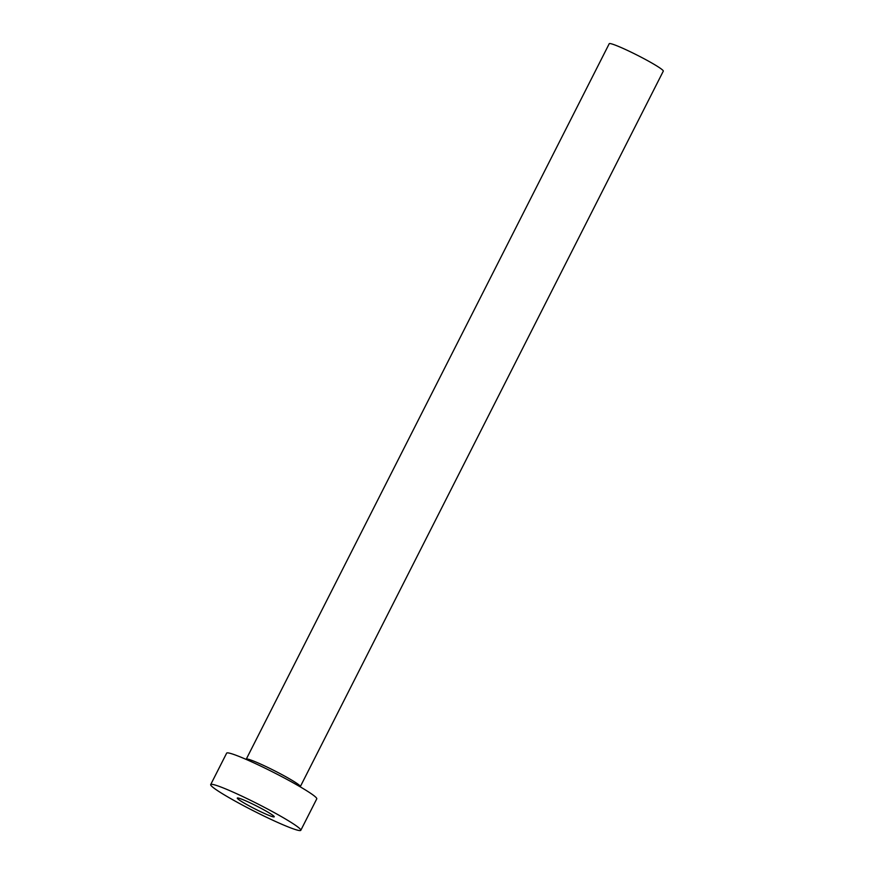 <?xml version="1.0" encoding="UTF-8"?>
<svg xmlns="http://www.w3.org/2000/svg" width="874" height="874" viewBox="0 0 874 874"><rect width="100%" height="100%" fill="white"/><g stroke="black" fill="none" stroke-linecap="round" stroke-linejoin="round"><path stroke-width="1.31" d="M251.341 807.03A20.714 1.661 -153.1 0 0 274.228 816.819A20.714 1.661 -153.1 0 0 260.179 807.86A20.714 1.661 -153.1 0 0 237.28 798.071A20.714 1.661 -153.1 0 0 251.341 807.03M246.271 759.145L609.233 43.7A30.317 2.436 26.9 0 1 642.729 58.023A30.317 2.436 26.9 0 1 663.3 71.133L300.339 786.578A30.317 2.436 26.9 0 0 279.767 773.468A30.317 2.436 26.9 0 0 246.271 759.145L246.129 759.397M210.7 784.579L226.65 753.148A50.528 4.053 26.9 0 1 282.488 777.019A50.528 4.053 26.9 0 1 316.759 798.858L300.809 830.3A50.528 4.053 26.9 0 1 244.982 806.429A50.528 4.053 26.9 0 1 210.7 784.579A50.528 4.053 26.9 0 1 266.537 808.461A50.528 4.053 26.9 0 1 300.809 830.3"/></g></svg>
